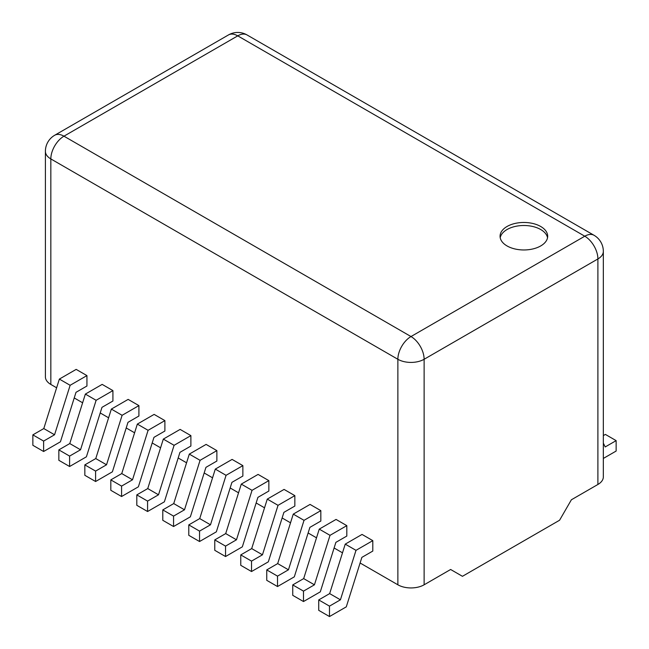 <?xml version="1.0" encoding="UTF-8"?>
<svg xmlns="http://www.w3.org/2000/svg" width="649" height="649" viewBox="0 0 649 649"><rect width="100%" height="100%" fill="white"/><g stroke="black" fill="none" stroke-linecap="round" stroke-linejoin="round"><path stroke-width="0.97" d="M603.335 251.374A18.561 18.561 0 0 0 594.054 235.295A18.561 10.717 -60 0 0 584.773 236.212L237.745 35.857L63.959 136.185L410.995 336.547L584.773 236.212A18.561 10.717 60 0 1 597.899 258.951A18.561 10.717 180 0 0 603.335 251.374L603.335 476.893A18.561 10.717 180 0 1 597.899 484.47L597.899 258.951L424.121 359.278A18.561 10.717 180 0 1 397.869 359.278L50.833 158.924L50.833 384.443L56.625 387.786M360.098 562.991L397.869 584.798A18.561 10.717 180 0 0 424.121 584.798L450.633 569.489L462.445 576.312L559.576 520.238L571.388 499.779L597.899 484.47M74.229 397.942L82.618 402.786M100.214 412.951L108.602 417.794M126.206 427.951L134.594 432.794M152.191 442.959L160.579 447.802M178.183 457.959L186.571 462.802M204.167 472.967L212.556 477.81M230.16 487.967L238.548 492.81M256.144 502.975L264.532 507.818M282.137 517.975L290.525 522.818M308.121 532.983L316.509 537.826M334.105 547.983L342.502 552.826M45.398 151.339A18.561 10.717 0 0 0 50.833 158.924A18.561 10.717 120 0 1 63.959 136.185A18.561 10.717 -120 0 0 54.678 135.268A18.561 18.561 0 0 0 45.398 151.339L45.398 376.866A18.561 10.717 0 0 0 50.833 384.443M603.335 458.445L616.144 451.047L616.144 440.63L605.209 446.942L603.335 443.162M616.144 440.63L605.379 434.416L603.335 435.601M507.039 226.493A23.802 13.743 0 0 0 500.071 236.212A23.802 13.743 0 0 0 523.873 249.962A23.802 13.743 0 0 0 547.683 236.212A23.802 13.743 0 0 0 532.983 223.516A23.802 13.743 0 0 0 507.039 226.493M547.537 237.729A23.802 13.743 0 0 0 531.758 226.274A23.802 13.743 0 0 0 507.039 229.527A23.802 13.743 0 0 0 500.217 237.729M138.91 416.025L127.975 422.337L112.391 471.815L95.598 481.509L84.832 475.295L84.832 464.879L95.768 458.567L111.344 409.089L128.145 399.395L138.91 405.609L138.91 416.025M95.598 481.509L95.598 471.093L106.533 464.781L122.109 415.303L111.344 409.089M122.109 415.303L138.91 405.609M106.533 464.781L95.768 458.567M95.598 471.093L84.832 464.879M242.864 476.041L231.928 482.353L216.344 531.831L199.543 541.526L188.786 535.32L188.786 524.895L199.722 518.583L215.298 469.105L232.099 459.411L242.864 465.625L242.864 476.041M199.543 541.526L199.543 531.109L210.487 524.798L226.063 475.319L215.298 469.105M226.063 475.319L242.864 465.625M210.487 524.798L199.722 518.583M199.543 531.109L188.786 524.895M164.895 431.025L153.959 437.345L138.383 486.815L121.582 496.517L110.817 490.303L110.817 479.887L121.752 473.567L137.337 424.097L154.129 414.395L164.895 420.609L164.895 431.025M121.582 496.517L121.582 486.101L132.518 479.781L148.094 430.311L137.337 424.097M148.094 430.311L164.895 420.609M132.518 479.781L121.752 473.567M121.582 486.101L110.817 479.887M112.918 401.017L101.982 407.337L86.406 456.807L69.605 466.509L58.84 460.295L58.84 449.879L69.776 443.559L85.36 394.089L102.161 384.386L112.918 390.601L112.918 401.017M69.605 466.509L69.605 456.093L80.541 449.773L96.117 400.303L85.36 394.089M96.117 400.303L112.918 390.601M80.541 449.773L69.776 443.559M69.605 456.093L58.84 449.879M216.871 461.033L205.936 467.353L190.36 516.823L173.559 526.526L162.794 520.311L162.794 509.895L173.729 503.575L189.305 454.105L206.106 444.403L216.871 450.617L216.871 461.033M173.559 526.526L173.559 516.109L184.494 509.789L200.07 460.319L189.305 454.105M200.07 460.319L216.871 450.617M184.494 509.789L173.729 503.575M173.559 516.109L162.794 509.895M320.825 521.05L309.889 527.369L294.313 576.839L277.512 586.542L266.747 580.328L266.747 569.911L277.683 563.592L293.259 514.122L310.06 504.419L320.825 510.633L320.825 521.05M277.512 586.542L277.512 576.125L288.448 569.806L304.024 520.336L293.259 514.122M304.024 520.336L320.825 510.633M288.448 569.806L277.683 563.592M277.512 576.125L266.747 569.911M86.934 386.017L75.998 392.329L60.422 441.807L43.621 451.501L32.856 445.287L32.856 434.871L43.791 428.559L59.367 379.081L76.168 369.386L86.934 375.601L86.934 386.017M43.621 451.501L43.621 441.085L54.557 434.773L70.133 385.295L59.367 379.081M70.133 385.295L86.934 375.601M54.557 434.773L43.791 428.559M43.621 441.085L32.856 434.871M372.802 551.066L361.866 557.377L346.29 606.847L329.489 616.55L318.724 610.336L318.724 599.919L329.66 593.6L345.236 544.13L362.037 534.427L372.802 540.641L372.802 551.066M329.489 616.55L329.489 606.134L340.425 599.814L356.001 550.344L345.236 544.13M356.001 550.344L372.802 540.641M340.425 599.814L329.66 593.6M329.489 606.134L318.724 599.919M294.841 506.05L283.897 512.361L268.321 561.839L251.52 571.534L240.763 565.328L240.763 554.903L251.698 548.592L267.274 499.113L284.075 489.419L294.841 495.633L294.841 506.05M251.52 571.534L251.52 561.117L262.456 554.806L278.04 505.328L267.274 499.113M278.04 505.328L294.841 495.633M262.456 554.806L251.698 548.592M251.52 561.117L240.763 554.903M190.887 446.033L179.951 452.345L164.367 501.823L147.574 511.517L136.809 505.303L136.809 494.887L147.745 488.575L163.321 439.097L180.122 429.403L190.887 435.617L190.887 446.033M147.574 511.517L147.574 501.101L158.51 494.789L174.086 445.311L163.321 439.097M174.086 445.311L190.887 435.617M158.51 494.789L147.745 488.575M147.574 501.101L136.809 494.887M346.809 536.058L335.874 542.369L320.298 591.847L303.497 601.542L292.74 595.336L292.74 584.911L303.675 578.6L319.251 529.122L336.052 519.427L346.809 525.641L346.809 536.058M303.497 601.542L303.497 591.125L314.432 584.814L330.017 535.336L319.251 529.122M330.017 535.336L346.809 525.641M314.432 584.814L303.675 578.6M303.497 591.125L292.74 584.911M268.848 491.042L257.913 497.361L242.337 546.831L225.536 556.534L214.77 550.32L214.77 539.903L225.706 533.583L241.282 484.113L258.083 474.411L268.848 480.625L268.848 491.042M225.536 556.534L225.536 546.117L236.471 539.798L252.047 490.328L241.282 484.113M252.047 490.328L268.848 480.625M236.471 539.798L225.706 533.583M225.536 546.117L214.77 539.903M397.869 584.798L397.869 359.278A18.561 10.717 120 0 1 410.995 336.547A18.561 10.717 60 0 1 424.121 359.278L424.121 584.798M228.464 34.941A18.561 10.717 -120 0 1 237.745 35.857A18.561 10.717 -60 0 1 247.026 34.941A18.561 18.561 0 0 0 228.464 34.941L54.678 135.268M594.054 235.295L247.026 34.941"/></g></svg>
